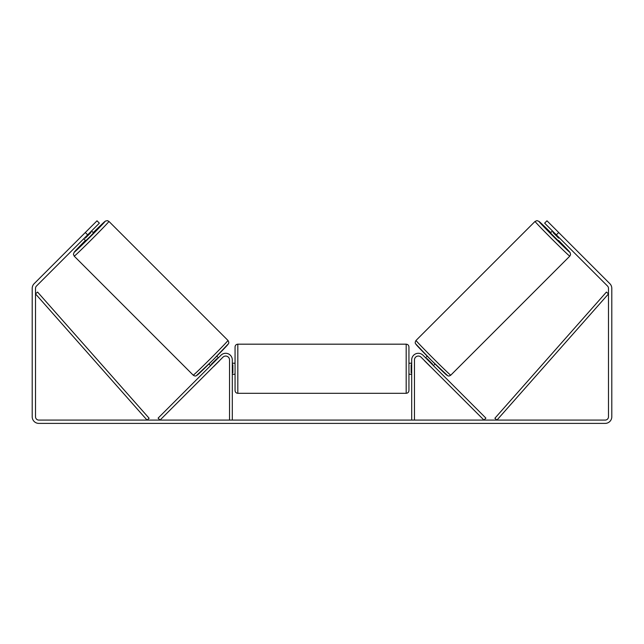 <?xml version="1.0" encoding="UTF-8"?>
<svg xmlns="http://www.w3.org/2000/svg" width="644" height="644" viewBox="0 0 644 644"><rect width="100%" height="100%" fill="white"/><g stroke="black" fill="none" stroke-linecap="round" stroke-linejoin="round"><path stroke-width="0.97" d="M414.462 420.081L414.462 359.916A3.864 3.864 0 0 1 421.055 357.178L483.958 420.081L485.906 418.125L423.011 355.23A6.625 6.625 0 0 0 411.701 359.916L411.701 420.081M569.787 256.159L450.768 375.178A24.561 0.515 -135 0 1 433.034 358.177A24.561 0.515 -135 0 1 416.024 340.443L535.051 221.423A24.561 0.515 45 0 0 552.053 239.149A24.561 0.515 45 0 0 569.787 256.159L570.56 254.678L570.19 252.722L558.581 240.429A21.807 0.451 -135 0 1 569.787 252.255A21.807 0.451 -135 0 1 554.049 237.161A21.807 0.451 -135 0 1 538.956 221.423A21.807 0.451 -135 0 1 550.773 232.621L539.012 221.391L536.983 220.61L535.051 221.423M558.276 240.743L550.467 232.935L552.447 230.954M555.031 228.862L562.349 236.171M553.558 232.073L553.083 232.548L558.662 238.119L559.137 237.644M425.587 357.814L427.23 356.172M433.396 365.615L435.038 363.981M424.758 360.882L423.639 359.763M426.706 358.925L427.036 358.595L432.615 364.166L432.285 364.504M430.329 366.452L431.448 367.571M424.694 360.938L430.273 366.508M558.662 238.119L553.083 232.548M87.648 234.859L85.306 232.516L97.019 220.803L99.361 223.146L36.483 286.025A3.309 3.309 0 0 0 35.509 288.367L35.509 416.765A3.309 3.309 0 0 0 38.825 420.081L605.175 420.081A3.309 3.309 0 0 0 608.491 416.765L608.491 288.367A3.309 3.309 0 0 0 607.517 286.025L544.639 223.146L546.981 220.803L558.694 232.516L556.352 234.859M85.306 232.516L34.14 283.69A6.625 6.625 0 0 0 32.2 288.367L32.2 416.765A6.625 6.625 0 0 0 38.825 423.39L605.175 423.39A6.625 6.625 0 0 0 611.8 416.765L611.8 288.367A6.625 6.625 0 0 0 609.86 283.69L558.694 232.516M229.538 420.081L229.538 359.916A3.864 3.864 0 0 0 222.945 357.178L160.042 420.081L158.094 418.125L220.989 355.23A6.625 6.625 0 0 1 232.299 359.916L232.299 420.081M235.06 368.746L235.06 346.939C235.221 345.264 236.147 344.347 237.821 344.178L237.821 393.307C236.147 393.146 235.221 392.228 235.06 390.546L235.06 368.746M406.179 344.178C407.853 344.347 408.779 345.264 408.94 346.939L408.94 390.546C408.779 392.228 407.853 393.146 406.179 393.307L406.179 344.178L237.821 344.178M411.701 372.683L411.146 372.683L411.146 364.802L411.701 364.802M232.299 364.802L232.854 364.802L232.854 372.683L232.299 372.683M227.976 340.443L108.949 221.423A24.561 0.515 135 0 1 91.947 239.149A24.561 0.515 135 0 1 74.213 256.159L193.232 375.178A24.561 0.515 -45 0 0 210.966 358.177A24.561 0.515 -45 0 0 227.976 340.443C228.853 341.9 229.014 342.986 228.459 343.719L212.802 360.165L196.195 375.806C195.414 376.209 194.432 375.999 193.232 375.178M83.752 238.763L85.724 240.743L89.709 236.92L93.533 232.935L91.553 230.954M90.442 232.073L90.917 232.548L85.338 238.119L84.863 237.644M88.969 228.862L81.651 236.171M219.242 360.882L220.361 359.763M218.413 357.814L216.77 356.172M210.604 365.615L208.962 363.981M212.552 367.571L213.671 366.452M217.294 358.925L216.964 358.595L211.385 364.166L211.715 364.504M219.306 360.938L213.728 366.508M85.338 238.119L90.917 232.548M35.509 293.889L147.049 420.081L149.118 418.254L37.577 292.062L35.509 293.889M608.491 293.889L496.951 420.081L494.882 418.254L606.423 292.062L608.491 293.889M416.024 344.347A21.807 0.451 45 0 0 431.126 360.085A21.807 0.451 45 0 0 446.864 375.178M74.213 256.159L73.4 254.227L74.189 252.198L85.419 240.429A21.807 0.451 -45 0 0 74.213 252.255A21.807 0.451 -45 0 0 89.951 237.161A21.807 0.451 -45 0 0 105.044 221.423A21.807 0.451 -45 0 0 93.227 232.621L105.519 221.021L107.468 220.651L108.949 221.423M227.976 344.347A21.807 0.451 135 0 1 212.874 360.085A21.807 0.451 135 0 1 197.136 375.178M450.768 375.178C449.568 375.999 448.586 376.209 447.805 375.806L431.198 360.165L415.541 343.719C414.986 342.986 415.147 341.9 416.024 340.443M408.94 363.224L411.701 363.224M411.701 374.261L408.94 374.261M406.179 393.307L237.821 393.307M235.06 363.224L232.299 363.224M235.06 374.261L232.299 374.261"/></g></svg>
